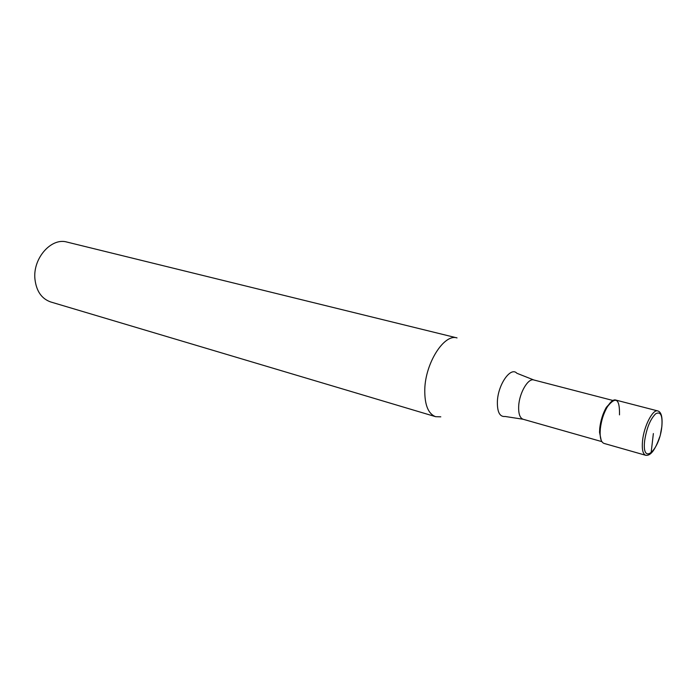 <?xml version="1.0" encoding="UTF-8"?>
<svg xmlns="http://www.w3.org/2000/svg" width="697" height="697" viewBox="0 0 697 697"><rect width="100%" height="100%" fill="white"/><g stroke="black" fill="none" stroke-linecap="round" stroke-linejoin="round"><path stroke-width="1.05" d="M657.768 410.925L615.773 400.061C610.485 398.039 601.52 414.576 600.317 428.89C599.647 437.298 600.875 442.133 603.994 443.405L645.71 455.289C642.8 454.069 641.745 449.173 642.564 440.6C644.011 425.998 652.836 408.973 657.768 410.925C661.279 411.901 662.647 417.059 661.862 426.398M601.197 440.321L599.542 432.306L599.742 428.237C600.648 420.474 602.835 413.521 606.312 407.379L611.792 401.306M599.542 432.306L600.1 433.177L600.317 428.89C601.267 420.709 603.576 413.382 607.235 406.917C615.73 395.948 619.816 398.597 619.494 414.872M440.8 416.832L435.642 416.684C428.167 413.844 424.543 404.739 424.778 389.388C425.37 362.884 444.25 333.48 457.04 337.914L66.99 242.077C51.334 237.302 32.681 258.343 34.937 279.079C36.349 291.137 41.611 298.769 50.715 301.967L435.642 416.684M653.368 433.551L651.085 453.059M661.81 426.773C659.379 451.055 641.501 466.206 644.681 440.513C646.65 428.01 650.31 419.106 655.677 413.783C660.66 411.117 662.708 415.456 661.81 426.773L660.547 433.656M613.02 400.505L533.78 379.961C528.16 377.913 519.422 392.725 518.707 405.793C518.324 413.478 519.788 417.965 523.107 419.254L601.851 441.628M523.107 419.254L505.116 416.475C499.679 417.024 497.109 411.927 497.397 401.167C498.146 384.195 510.814 366.361 516.852 373.252L533.78 379.961M645.71 455.289C650.536 456.073 655.171 450.009 659.623 437.089M606.312 407.379L607.235 406.917"/></g></svg>
